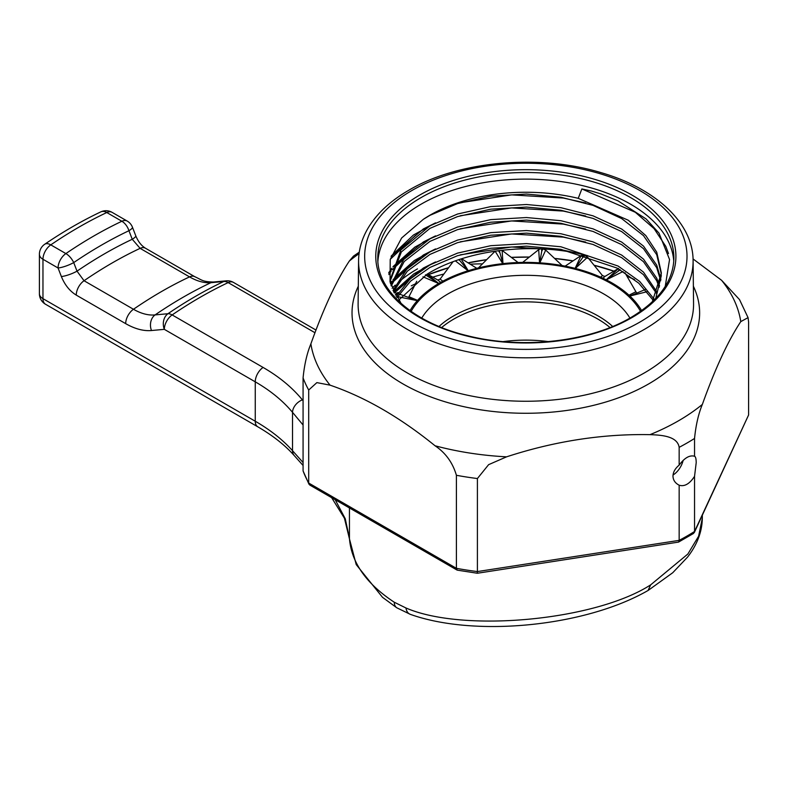 <?xml version="1.0" encoding="UTF-8"?>
<svg xmlns="http://www.w3.org/2000/svg" width="788" height="788" viewBox="0 0 788 788"><rect width="100%" height="100%" fill="white"/><g stroke="black" fill="none" stroke-linecap="round" stroke-linejoin="round"><path stroke-width="1.18" d="M76.259 295.106A12.155 7.023 120 0 1 84.04 280.735L77.017 271.161A12.155 2.591 158.9 0 1 61.365 276.539C64.793 284.921 69.758 291.107 76.259 295.106L125.686 323.651C134.935 328.931 143.534 331.216 151.483 330.527L164.328 329.345A12.155 9.594 84.7 0 1 167.952 313.722A438.098 252.938 -60 0 1 195.848 296.16A438.098 252.938 -60 0 1 223.743 281.513L210.918 282.685C204.309 283.207 197.187 281.277 189.544 276.893L140.116 248.358L132.256 239.266L128.936 230.717A433.646 250.367 120 0 0 73.717 262.601L77.017 271.161A425.54 245.689 -60 0 1 104.637 253.746A425.54 245.689 -60 0 1 132.256 239.266A12.155 2.591 158.9 0 0 135.753 235.76L135.753 235.76C139.21 244.113 143.426 246.851 145.386 248.181L145.386 248.181A12.155 7.023 120 0 0 140.116 248.358A419.462 242.172 120 0 0 112.083 263.015A419.462 242.172 120 0 0 84.04 280.735L133.468 309.27C141.19 313.673 148.39 315.555 155.088 314.914L167.952 313.722A12.155 6.363 -124.3 0 1 172.148 314.934L263.084 367.435C279.129 376.694 292.22 387.499 302.365 399.851L303.075 400.718M641.619 310.62A121.992 70.427 0 0 0 612.099 283A121.992 70.427 0 0 0 410.055 310.62M503.227 341.598A101.928 58.844 180 0 1 548.448 341.598M624.914 272.697L636.477 292.722M335.195 499.71L345.272 518.78L349.439 538.401C351.369 562.534 366.331 583.819 394.305 602.249L405.958 607.981C463.62 632.951 595.472 620.501 650.642 584.873L687.865 554.023L698.601 536.224L702.335 518.09L702.335 515.273M61.365 276.539L58.056 267.989A12.155 7.023 120 0 1 65.877 253.578A439.724 253.874 -60 0 1 93.88 235.957A439.724 253.874 -60 0 1 121.874 221.251L106.784 212.533A439.724 253.874 120 0 0 78.78 227.239A439.724 253.874 120 0 0 50.787 244.871L65.877 253.578A12.155 6.363 -124.3 0 1 73.717 262.601A12.155 2.591 158.9 0 1 58.056 267.989L42.966 259.272L42.966 298.662L255.253 421.235C270.363 429.972 282.793 439.793 292.525 450.697L292.525 412.331C282.793 400.718 270.373 390.553 255.253 381.835L164.328 329.345A12.155 7.023 120 0 1 172.148 314.934A439.724 253.874 120 0 1 200.152 297.312A439.724 253.874 120 0 1 228.146 282.606A12.155 7.023 -60 0 1 233.455 282.409L315.988 330.064M565.085 266.167L581.081 255.548L583.741 255.233A146.302 84.464 180 0 1 584.942 255.529L587.572 257.193L602.456 275.573L604.889 276.46L618.55 268.432M542.863 248.909L545.729 250.082L562.317 265.733M522.651 262.394L538.687 249.629L540.519 248.87M502.98 263.616L502.123 250.417L518.11 262.512M478.434 267.9L495.159 251.175L502.724 263.645M461.65 258.789L476.779 268.314M427.382 274.017L437.813 280.065L440.118 279.09L453.021 261.754M408.814 297.027L416.734 281.296M395.33 294.988L396.187 293.658A146.302 84.464 180 0 1 396.797 292.998L398.176 292.506M646.052 289.186L629.77 296.061M630.942 295.48L629.868 296.012M620.186 269.801L605.903 280.055M584.942 255.529L582.608 257.666L574.925 268.816M542.834 248.978L541.73 251.342L539.583 263.34M499.336 250.584L503.02 264.138M459.069 259.626L468.476 271.111M425.441 274.835L439.034 283.66M399.201 294.022L417.305 300.652L397.507 296.652M405.958 607.981A12.155 7.85 -71.3 0 0 410.321 614.345L410.321 614.345C474.79 637.413 585.031 626.736 648.071 590.478L650.642 584.873M127.183 221.054A12.155 12.155 0 0 1 132.443 227.2A12.155 2.591 158.9 0 1 128.936 230.717A12.155 7.624 -115.3 0 0 121.874 221.251A12.155 7.023 120 0 1 127.183 221.054L112.083 212.346A12.155 7.023 120 0 0 106.784 212.533A12.155 7.624 -115.3 0 0 100.805 211.883C82.05 220.758 63.355 231.554 44.709 244.26A12.155 12.155 0 0 0 39.4 254.307A12.155 7.023 0 0 0 42.966 259.272A12.155 7.023 120 0 1 50.787 244.871A12.155 6.363 -124.3 0 0 44.709 244.26M145.386 248.181L194.813 276.716C202.122 279.996 202.23 281.759 213.41 282.015L226.254 280.833A12.155 9.594 84.7 0 0 223.743 281.513A12.155 7.624 -115.3 0 1 228.146 282.606L314.973 332.733M673.041 475.016A15.504 8.954 120 0 0 683.147 460.379M482.364 263.881A121.175 69.965 0 0 0 470.209 264.207M411.287 285.827A125.233 72.299 180 0 1 415.365 283.867M432.819 277.149A125.233 72.299 180 0 1 443.693 274.076M694.76 456.341L694.543 456.252C695.617 456.636 696.168 458.793 696.198 462.723L694.543 476.326L694.543 531.476L748.6 414.99L748.6 321.967L748.058 317.633L740.789 321.612C728.033 340.859 715.228 368.459 702.354 404.421C698.473 413.789 695.873 425.126 694.543 438.453L694.543 456.252C689.658 454.893 684.526 457.848 679.158 465.127L679.158 447.328C677.355 436.02 661.368 435.065 649.992 434.651C602.406 433.774 554.604 441.172 506.576 456.833L488.609 464.664L477.4 478.543L477.4 571.566L679.158 540.361L678.547 542.095L477.361 573.25L457.276 570.148L456.4 568.315L456.4 475.292C452.726 462.694 445.604 452.854 435.045 445.772C399.959 417.285 364.962 397.083 330.054 385.155L316.875 382.613L308.699 390.021L308.699 483.044L456.4 568.315A227.968 131.616 0 0 0 477.4 571.566L477.311 572.472M678.547 542.095L693.529 533.446L694.543 531.476A227.968 131.616 0 0 1 687.038 536.027A227.968 131.616 0 0 1 679.158 540.361L679.158 485.211C684.516 486.846 689.648 483.881 694.543 476.326M679.158 465.127C675.149 468.456 673.09 472.12 672.982 476.119C673.09 480.099 675.149 483.123 679.158 485.211L678.34 484.768M587.621 255.657C533.969 241.532 466.801 249.333 427.057 274.214L398.649 300.208M377.905 261.261A148.046 85.478 180 0 1 421.147 204.161A148.046 85.478 180 0 1 579.81 185.003A148.046 85.478 180 0 1 673.77 261.261M693.056 258.937L721.621 280.321L739.518 299.598L748.058 317.633M390.326 283L390.316 279.445L390.523 283.719M390.336 280.735L401.348 251.963L430.002 228.343L457.542 216.602L490.757 209.175L526.453 207.077L560.908 210.258L593.059 218.414L621.663 231.593L643.51 248.683L656.739 267.762L660.718 280.735M660.915 279.445L656.739 265.182L643.51 246.112L621.663 229.022L593.059 215.843L560.908 207.687L526.453 204.506L490.757 206.604L457.542 214.031L430.002 225.772L400.895 249.983L390.316 279.445M391.262 286.044L404.244 261.478L430.002 241.364L457.542 229.623L490.757 222.206L526.453 220.108L560.908 223.29L593.059 231.445L621.663 244.625L643.51 261.714L656.739 280.784L659.192 287.256M659.566 285.965L656.739 278.213L643.51 259.134L621.663 242.054L593.059 228.865L560.908 220.719L526.453 217.537L490.757 219.625L457.542 227.052L430.002 238.794L403.604 259.636L390.946 285.098M393.547 291.56L407.357 271.171L430.002 254.396L457.542 242.655L490.757 235.228L526.453 233.14L560.908 236.311L593.049 244.467L621.643 257.637L643.491 274.716L656.729 293.776M657.29 292.496L643.51 272.165L621.663 255.076L593.059 241.896L560.908 233.74L526.453 230.559L490.757 232.657L457.542 240.084L430.002 251.825L406.746 269.23L393.005 290.408M396.925 297.637L410.558 281.149L430.002 267.428L457.542 255.686L490.757 248.259L526.453 246.161L560.908 249.343L617.231 268.137L638.743 283.168L653.272 300.307M654.04 299.016L639.728 281.483L618.117 266.058L560.908 246.772L526.453 243.591L490.757 245.689L457.542 253.106L430.002 264.847L409.908 279.169L396.167 296.416M401.072 303.439L390.03 281.868L390.218 259.429L401.634 237.986L423.353 219.3L430.002 215.311L457.542 203.57L490.757 196.143L526.453 194.055L560.908 197.236L593.059 205.382L621.663 218.572L643.51 235.651L656.739 254.731L661.339 274.214M661.359 275.505L655.695 298.514M423.353 219.3A135.526 78.248 180 0 1 430.002 215.173A135.526 78.248 180 0 1 578.244 198.34L581.859 188.943L591.552 191.06L600.811 193.907L618.019 200.851L646.111 218.946L659.004 233.13L669.554 259.508L665.239 286.379M652.267 301.912L661.359 272.934L656.739 252.16L645.786 235.553L628.243 220.226L578.244 198.34M308.994 484.256L303.075 470.919L303.075 377.895C304.395 364.598 307.005 353.251 310.886 343.854C323.641 308.157 336.446 280.558 349.32 261.055L353.457 256.139L359.279 252.15M457.03 570.059L309.743 485.024L308.699 483.044A227.968 131.616 0 0 1 303.075 470.919M748.6 414.99L694.317 532.54M125.686 323.651A12.155 7.023 120 0 1 133.468 309.27A419.462 242.172 -60 0 1 161.51 291.55A419.462 242.172 -60 0 1 189.544 276.893A12.155 7.023 120 0 1 194.813 276.716M213.41 282.015A12.155 9.594 84.7 0 0 210.918 282.685A427.608 246.88 120 0 0 183.003 297.312A427.608 246.88 120 0 0 155.088 314.914A12.155 9.594 84.7 0 0 151.483 330.527M610.01 327.532A101.928 58.844 0 0 0 597.915 319.101A101.928 58.844 0 0 0 441.654 327.532M439.024 326.459A102.479 59.169 180 0 1 598.299 316.067A102.479 59.169 180 0 1 612.65 326.459M629.927 318.066A110.182 63.611 0 0 0 603.746 293.944A110.182 63.611 0 0 0 421.747 318.066M411.119 311.378A120.574 69.61 180 0 1 611.094 283.581A120.574 69.61 180 0 1 640.555 311.378M410.321 614.345L396.778 607.784L382.515 597.324L356.215 564.582L349.458 538.894A12.155 10.008 -3.4 0 1 349.439 538.401L349.439 507.935M303.075 425.018L292.525 412.331A12.155 8.589 140.1 0 1 302.365 399.851M303.075 465.481L294.269 455.592A12.155 8.885 -41.7 0 1 292.525 450.697L303.075 462.546M294.269 455.592C284.97 445.121 272.796 435.528 257.774 426.8A12.155 7.023 -60 0 1 255.253 421.235L255.253 381.835A12.155 7.023 120 0 1 263.084 367.435M647.056 291.708L629.888 296.032M635.788 291.816L628.982 295.195M623.062 271.525L606.287 279.858M604.889 276.46L602.958 278.233M618.255 268.698L606.179 279.799M602.456 275.573L600.702 277.189M587.572 257.193L575.339 268.432M581.081 255.548L575.122 268.373M545.729 250.082L539.819 262.837M538.687 249.629L539.544 262.818M461.108 258.956L468.239 270.717M440.118 279.09L442.817 281.198M455.405 260.887L468.052 270.776M437.813 280.065L440.719 282.35M427.007 274.244L438.788 283.463M408.982 296.712L417.551 300.366M422.979 276.815L438.699 283.513M416.182 300.159L414.99 299.667M619.693 269.526L618.452 270.668M583.741 255.233L582.608 257.666M541.573 248.919L541.73 251.342M498.489 250.692L499.444 252.259M458.734 259.735L459.493 260.326M396.797 292.998L397.881 293.461M396.187 293.658L397.585 293.944M399.053 294.239L400.314 294.495M396.778 607.784A12.155 7.407 -57.2 0 1 394.305 602.249M45.477 304.227A12.155 7.023 -60 0 1 42.966 298.662A12.155 7.023 -0 0 1 39.4 293.697A12.155 12.155 0 0 0 45.477 304.227L257.774 426.8M428.436 274.618A170.799 98.608 180 0 1 448.402 267.733M468.062 262.828A170.799 98.608 180 0 1 486.501 259.666M511.461 257.361A170.799 98.608 180 0 1 529.221 257.036M554.791 258.434A170.799 98.608 180 0 1 572.965 260.838M594.359 265.3A170.799 98.608 180 0 1 613.891 271.131M627.012 276.174A170.799 98.608 180 0 1 634.438 279.513M392.089 288.25A153.246 88.473 180 0 1 395.271 285.118M398.255 282.429A153.246 88.473 180 0 1 417.482 268.875M419.718 195.06A150.075 86.641 180 0 1 631.956 195.06A150.075 86.641 180 0 1 631.956 317.594A150.075 86.641 180 0 1 419.718 317.594A150.075 86.641 180 0 1 419.718 195.06M673.888 257.981A148.046 85.478 0 0 0 582.49 179.014A148.046 85.478 0 0 0 421.147 197.542A148.046 85.478 0 0 0 377.787 257.981C376.891 290.171 413.227 322.784 467.235 335.658C521.538 349.596 589.68 341.972 630.942 317.495C659.182 300.543 673.494 280.705 673.888 257.981M358.116 303.823A167.726 96.835 0 0 0 461.177 393.773A167.726 96.835 0 0 0 644.436 372.891A167.726 96.835 0 0 0 693.558 303.823L693.095 260.651A167.263 96.569 180 0 1 644.111 329.532A167.263 96.569 180 0 1 461.354 350.345A167.263 96.569 180 0 1 358.579 260.651L358.116 303.823M693.371 286.221A173.803 100.342 180 0 1 648.731 383.884A173.803 100.342 180 0 1 438.364 399.644A173.803 100.342 180 0 1 358.304 286.221M639.807 322.125A161.185 93.063 0 0 0 639.807 190.519A161.185 93.063 0 0 0 411.868 190.519A161.185 93.063 0 0 0 411.868 322.125A161.185 93.063 0 0 0 639.807 322.125M649.992 434.651A215.814 124.593 0 0 0 678.438 420.841A215.814 124.593 0 0 0 702.354 404.421M740.789 321.612A215.814 124.593 0 0 0 721.621 280.321M694.543 438.453A227.968 131.616 180 0 1 687.038 442.994A227.968 131.616 180 0 1 679.158 447.328M308.699 390.021A227.968 131.616 180 0 1 303.075 377.895M435.045 445.772A215.814 124.593 0 0 0 506.576 456.833M477.4 478.543A227.968 131.616 180 0 1 456.4 475.292M359.062 253.657A215.814 124.593 0 0 0 349.32 261.055M310.886 343.854A215.814 124.593 0 0 0 330.054 385.155M581.859 188.943L635.315 212.277L654.07 228.618L665.781 246.349L668.5 253.569M460.251 202.733L511.579 194.872L563.331 198.054L585.661 202.989M390.227 259.38L415.463 235.366M460.251 215.754L511.579 207.904L563.331 211.085L585.661 216.011M388.839 274.579L391.134 271.102M392.069 269.801L415.463 248.387M460.251 228.786L511.579 220.936L563.331 224.107L585.661 229.042M392.069 282.823L415.463 261.419M460.251 241.817L511.579 233.957L563.331 237.139L585.661 242.074M394.276 293.038L415.463 274.451M460.251 254.839L511.579 246.989L563.331 250.16L585.661 255.095M391.094 256.504L423.383 228.934L435.055 223.102M388.74 273.101L391.666 268.728M392.995 266.955L423.383 241.955L435.055 236.124M390.493 283.414L391.666 281.749M392.995 279.976L423.383 254.987L435.055 249.156M393.764 292.033L423.383 268.019L435.055 262.177M648.169 590.419L672.735 572.738L687.589 557.077C697.183 544.715 702.098 531.723 702.335 518.09M349.458 538.894L344.425 518.228L331.63 497.652M112.083 212.346A12.155 12.155 0 0 0 100.805 211.883M39.4 254.307L39.4 293.697M132.443 227.2L135.753 235.76M233.455 282.409A12.155 12.155 0 0 0 226.254 280.833M634.567 279.612L627.051 276.233M613.832 271.161L594.428 265.379M572.886 260.897L554.88 258.523M529.132 257.105L511.55 257.43M486.423 259.744L468.141 262.877M448.342 267.802L428.485 274.648M693.095 260.651C693.135 222.768 655.143 187.968 600.042 172.345C538.293 153.778 457.739 161.215 408.824 190.223C389.971 201.137 376.181 214.119 367.454 229.18C361.682 239.306 358.727 249.796 358.579 260.651M435.537 261.941L413.808 273.86L393.695 291.885M435.518 248.919L414.242 260.542L393.163 279.523M391.774 281.326L390.474 283.138M435.537 235.888L414.823 247.127L393.163 266.492M391.774 268.294L388.73 272.746M435.518 222.866L413.464 235.011L391.281 255.942"/></g></svg>
